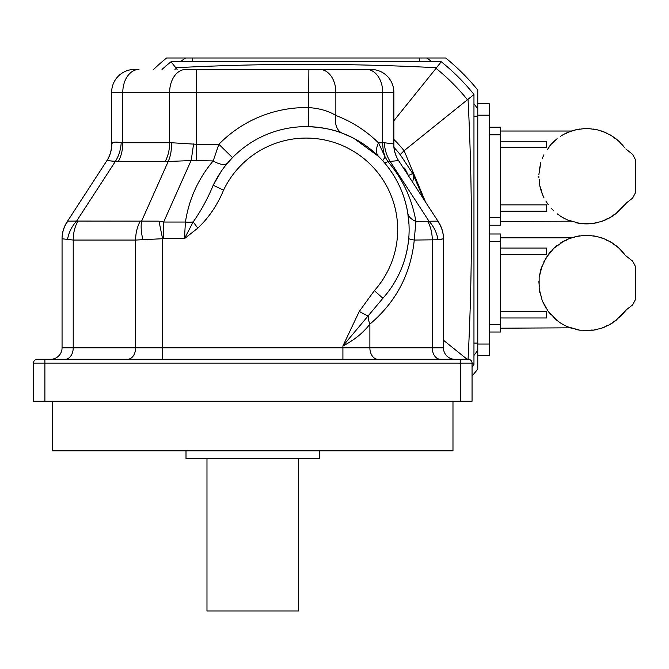 <?xml version="1.0" encoding="UTF-8"?>
<svg xmlns="http://www.w3.org/2000/svg" width="669" height="669" viewBox="0 0 669 669"><rect width="100%" height="100%" fill="white"/><g stroke="black" fill="none" stroke-linecap="round" stroke-linejoin="round"><path stroke-width="1" d="M566.392 133.39L564.092 134.168M621.994 144.454L624.528 147.548L619.126 141.519L612.603 136.376L605.286 132.445L597.4 129.845L589.18 128.649L583.778 128.649L575.557 129.845L567.663 132.445C572.447 130.589 572.447 130.589 567.663 132.445L567.747 132.403M619.126 141.519L616.743 139.42L619.126 141.519M500.655 211.178L546.422 211.178L546.422 204.865L500.655 204.865M564.067 218.278L560.346 216.07A47.65 47.65 0 0 0 564.067 218.278L567.663 220.001C572.438 221.857 572.438 221.857 567.663 220.001L579.806 223.404L593.144 223.404L601.239 221.531L608.882 218.278L615.84 213.746L624.528 204.898L619.126 210.927M500.655 221.414L570.741 221.196M553.823 210.927L551.039 208.076M546.046 201.436L548.296 204.731M543.922 197.673L542.283 194.035L543.922 197.673M540.845 189.954L542.283 194.035L540.661 187.956L539.858 186.091L540.845 189.954M539.306 179.693L539.858 186.091L539.281 181.14M538.829 176.223L538.854 177.845L538.829 176.223M539.155 170.62L540.845 162.492L538.854 174.601M542.283 158.411L543.922 154.773M556.215 139.42A47.65 47.65 0 0 1 557.11 138.7L551.039 144.37L547.434 149.53M500.655 147.581L546.422 147.581L546.422 141.259L500.655 141.259M564.067 134.168L560.346 136.376A47.65 47.65 0 0 1 564.067 134.168L567.663 132.445M601.239 221.531A47.65 47.65 0 0 0 605.286 220.001A6.498 6.498 0 0 1 608.882 218.278A47.65 47.65 0 0 0 612.603 216.07A6.498 6.498 0 0 1 615.84 213.746A47.65 47.65 0 0 0 616.743 213.026M597.4 222.601L597.4 222.601A47.65 47.65 0 0 1 593.144 223.404A6.498 6.498 0 0 0 589.18 223.797A47.65 47.65 0 0 1 583.778 223.797M579.806 223.404L579.806 223.404A47.65 47.65 0 0 1 575.557 222.601M571.711 221.531A47.65 47.65 0 0 1 567.663 220.001M557.11 213.746L560.346 216.07M548.296 147.715L551.039 144.37M553.823 141.519L557.11 138.7M570.389 131.367A47.65 47.65 0 0 1 571.711 130.915A6.498 6.498 0 0 0 575.557 129.845A47.65 47.65 0 0 1 579.806 129.042L579.806 129.042M583.778 128.649A47.65 47.65 0 0 1 589.18 128.649L589.18 128.649M593.144 129.042A47.65 47.65 0 0 1 597.4 129.845L597.4 129.845M601.239 130.915A47.65 47.65 0 0 1 605.286 132.445A6.498 6.498 0 0 0 606.842 133.532M608.882 134.168A47.65 47.65 0 0 1 612.603 136.376A6.498 6.498 0 0 0 615.84 138.7A47.65 47.65 0 0 1 616.743 139.42M621.911 208.076L626.644 202.749L632.623 198.099L635.55 192.547L635.55 159.899L632.623 154.338L625.783 148.953M489.215 127.21L500.655 127.21L500.655 225.227L489.215 225.227M566.392 240.179L564.067 240.957A47.65 47.65 0 0 0 560.346 243.165L564.067 240.957L553.823 248.308L546.046 257.799L540.845 269.281L539.155 277.409L539.155 288.615L542.283 300.824L548.296 311.52L557.11 320.535L553.823 317.716M621.994 251.243L624.528 254.337L619.126 248.308L612.603 243.165L605.286 239.234L597.4 236.634L589.18 235.438L583.778 235.438L575.557 236.634L567.663 239.234C572.447 237.378 572.447 237.378 567.663 239.234L567.747 239.201M619.126 248.308L616.743 246.209L619.126 248.308M500.655 317.976L546.422 317.976L546.422 311.654L500.655 311.654M564.067 325.067L560.346 322.859A47.65 47.65 0 0 0 564.067 325.067L567.663 326.79C572.438 328.646 572.438 328.646 567.663 326.79L579.806 330.193L593.144 330.193L601.239 328.32L608.882 325.067L615.84 320.535L624.528 311.687L619.126 317.716M500.655 328.203L570.272 327.818M546.046 308.225L542.283 300.824L540.661 294.745M539.858 292.88L539.281 287.929M539.306 286.491L538.854 281.39M539.155 277.409L542.283 265.2M543.922 261.562L547.434 256.319M500.655 254.371L546.422 254.371L546.422 248.048L500.655 248.048M551.039 314.865L548.296 311.52M556.215 246.209A47.65 47.65 0 0 1 557.11 245.49L553.823 248.308M567.663 239.234L560.346 243.165M601.239 328.32A47.65 47.65 0 0 0 605.286 326.79A6.498 6.498 0 0 1 608.882 325.067A47.65 47.65 0 0 0 612.603 322.859A6.498 6.498 0 0 1 615.84 320.535A47.65 47.65 0 0 0 616.743 319.815M597.4 329.391L597.4 329.391A47.65 47.65 0 0 1 593.144 330.193A6.498 6.498 0 0 0 589.18 330.586A47.65 47.65 0 0 1 583.778 330.586M579.806 330.193L579.806 330.193A47.65 47.65 0 0 1 575.557 329.391M571.711 328.32A47.65 47.65 0 0 1 567.663 326.79M557.11 320.535L560.346 322.859M548.296 254.504L551.039 251.159M570.389 238.156A47.65 47.65 0 0 1 571.711 237.704A6.498 6.498 0 0 0 575.557 236.634A47.65 47.65 0 0 1 579.806 235.831L579.806 235.831M583.778 235.438A47.65 47.65 0 0 1 589.18 235.438L589.18 235.438M593.144 235.831A47.65 47.65 0 0 1 597.4 236.634L597.4 236.634M601.239 237.704A47.65 47.65 0 0 1 605.286 239.234A6.498 6.498 0 0 0 606.842 240.322M608.882 240.957A47.65 47.65 0 0 1 612.603 243.165A6.498 6.498 0 0 0 615.84 245.49A47.65 47.65 0 0 1 616.743 246.209M621.911 314.865L626.644 309.538L632.623 304.888L635.55 299.336L635.55 266.688L632.623 261.136L625.783 255.742M500.655 233.999L489.215 233.999L500.655 233.999L500.655 332.025L489.215 332.025M170.963 61.807A215.485 215.485 0 0 0 162.007 69.434A215.485 215.485 0 0 1 170.963 61.807L441.323 61.807A215.485 215.485 0 0 1 473.961 94.438L473.961 364.797A215.485 215.485 0 0 1 472.055 367.13A215.485 215.485 0 0 0 473.961 364.797M473.961 364.689L472.03 362.732M443.447 340.22L467.121 359.286M468.032 359.981C472.531 273.094 472.531 186.183 468.032 99.255L404.118 150.692L425.626 202.205M473.961 94.546L468.032 99.255M441.214 61.807L436.506 67.728C349.619 63.229 262.716 63.229 175.78 67.728L177.109 69.434M467.405 99.714A207.072 207.072 0 0 0 436.046 68.363L436.506 67.728M171.08 61.807L175.78 67.728M393.865 139.47A125.789 125.789 0 0 1 404.101 150.709L400.179 154.623A120.278 120.278 0 0 0 394.033 147.506M408.307 175.562L412.723 173.522L423.987 199.68M412.53 182.052A22.88 14.183 148.5 0 0 412.723 173.522L400.179 154.623M436.046 68.363L393.865 120.721M468.233 359.286A3.813 3.813 0 0 1 472.055 363.108A3.813 3.813 0 0 0 468.233 359.286L460.606 359.286L468.233 359.286A3.813 3.813 0 0 1 472.055 363.108L472.055 401.241L33.45 401.241L33.45 363.108A3.813 3.813 0 0 1 37.263 359.286L44.89 359.286L37.263 359.286M33.45 363.108L44.89 363.108L44.89 359.286L460.606 359.286L460.606 363.108L44.89 363.108L44.89 401.241M397.829 160.669L398.573 160.577L438.521 222.033A30.515 30.515 0 0 1 443.447 238.666L443.447 347.847A11.44 11.44 0 0 0 454.887 359.286A11.44 11.44 0 0 1 443.447 347.847A11.44 11.44 0 0 0 454.887 359.286M197.815 228.112L193.174 221.932L184.435 238.666L185.43 222.033C188.993 199.069 198.241 178.698 213.194 160.92L218.88 144.295A122.042 122.042 0 0 1 308.886 107.6C319.665 108.395 328.655 111.012 335.855 115.469C351.994 121.641 366.219 130.781 378.537 142.898L385.219 157.215L387.903 161.58C402.713 178.949 412.045 198.877 415.892 221.364L414.262 240.054C410.758 274.056 395.964 302.079 369.882 324.131C363.208 332.828 354.227 340.111 342.913 345.99L359.253 311.461L374.372 290.639A91.536 91.536 0 0 0 356.886 153.435A91.536 91.536 0 0 0 223.546 190.172C217.458 204.982 208.879 217.626 197.815 228.112L184.435 238.666L163.654 238.666L135.623 240.054L73.222 240.054L62.058 238.774L62.058 347.847A11.44 11.44 0 0 1 50.61 359.286M408.985 224.349L407.739 212.801A19.067 12.895 -9.4 0 0 415.892 221.364L437.576 221.146A30.515 29.888 0 0 1 443.447 238.774L438.028 239.761L442.058 239.209M393.865 144.295L393.865 144.295A30.515 30.515 0 0 0 398.791 160.92A30.515 30.515 0 0 1 393.865 144.295L393.865 92.314A22.88 22.88 0 0 0 370.986 69.434L366.512 69.434A22.88 16.181 90 0 1 382.693 92.314L111.639 92.314A22.88 22.88 0 0 1 134.519 69.434L138.985 69.434A22.88 16.181 90 0 0 122.803 92.314L122.803 142.898L121.189 142.731L171.364 142.731L196.611 144.295L218.88 144.295L232.519 157.625L227.719 162.885A19.067 8.463 -139.6 0 1 213.194 160.92L191.066 160.577L165.126 161.589L118.288 161.589L106.931 160.577L66.984 222.033L67.929 221.146L76.592 221.071L158.979 221.146L163.654 222.033L185.43 222.033A19.067 10.311 -171.5 0 0 193.174 221.932C200.984 210.894 207.666 198.66 213.219 185.238A102.976 102.976 0 0 1 363.234 143.91A102.976 102.976 0 0 1 382.902 298.265L342.913 345.99L342.913 347.847L369.882 347.847A11.44 8.087 -90 0 0 377.968 359.286M196.611 160.92L196.611 69.434L185.823 69.434L366.512 69.434M380.644 158.528L378.604 156.446A19.067 11.047 -45.3 0 1 378.537 142.898L384.315 142.731L393.74 143.952A30.515 30.18 -33 0 0 398.573 160.577L390.136 161.421L428.904 221.071A30.515 24.979 58.6 0 1 438.028 239.761L414.262 240.054A19.067 1.622 4.9 0 1 408.742 238.423C406.61 261.119 397.996 281.064 382.902 298.265L374.372 290.639M67.929 221.146A30.515 29.888 0 0 0 62.058 238.774L62.058 238.666A30.515 30.515 0 0 1 66.984 222.033L106.706 160.92A30.515 30.515 0 0 0 111.639 144.295L111.639 92.314M109.557 160.844L115.369 161.421L76.592 221.071A30.515 24.979 -58.6 0 0 67.469 239.761M142.999 239.761A30.515 14.952 -110.1 0 1 141.619 221.071L168.228 161.421A30.515 20.129 83.9 0 0 171.364 142.731M62.058 347.847L162.592 347.847L162.592 238.774L158.979 221.146M437.576 221.146L438.521 222.033M443.447 347.847L369.882 347.847L369.882 324.131A19.067 11.674 50.8 0 1 368.293 316.211L359.253 311.461M163.654 238.666L163.654 222.033L191.066 160.577A30.515 2.45 97.1 0 0 193.533 143.952M223.546 190.172L213.219 185.238L221.222 171.373M106.931 160.577A30.515 30.18 33 0 0 111.756 143.952L111.756 143.952C112.501 142.029 115.645 141.619 121.189 142.731A30.515 22.796 96.9 0 1 115.369 161.421M407.739 212.801C404.477 193.784 396.6 176.976 384.123 162.358L382.911 160.978A19.067 2.024 -41.8 0 1 385.219 157.215A30.515 21.575 -90 0 1 382.693 142.898L382.693 92.314L393.865 92.314A22.88 22.88 0 0 0 370.986 69.434M378.604 156.446L353.842 138.349M352.429 137.63L342.595 133.307C333.781 129.61 322.408 127.403 308.459 126.667L308.886 69.434M319.673 69.434A22.88 16.181 90 0 1 335.855 92.314L335.855 115.469A19.067 13.029 -69.3 0 0 342.595 133.307M384.315 142.731A30.515 22.796 -96.9 0 0 390.136 161.421L387.903 161.58A19.067 3.32 -40.8 0 1 384.123 162.358M452.98 401.241L452.98 450.822L52.517 450.822L52.517 401.241M319.498 450.822L319.498 458.449L186.007 458.449L186.007 450.822M298.516 458.449L298.516 611.006L206.98 611.006L206.98 458.449M153.586 69.434A221.205 221.205 0 0 1 166.581 57.994L445.705 57.994A221.205 221.205 0 0 1 477.775 90.056L477.775 369.179A221.205 221.205 0 0 1 472.055 375.936M477.775 115.202L489.215 115.202L489.215 103.754L477.775 103.754L477.775 109.014A209.765 209.765 0 0 0 473.961 103.754M473.961 355.473A209.765 209.765 0 0 0 477.775 350.222L477.775 355.473L489.215 355.473L489.215 115.202M473.961 343.08L477.775 343.08M473.961 116.155L477.775 116.155M419.614 61.807L419.614 57.994M192.68 61.807L192.68 57.994M432.007 61.807A209.765 209.765 0 0 0 426.755 57.994M185.539 57.994A209.765 209.765 0 0 0 180.287 61.807M489.215 217.601L500.655 217.601M500.655 134.845L489.215 134.845M489.215 324.39L500.655 324.39M500.655 241.634L489.215 241.634M441.323 61.807A215.485 215.485 0 0 1 473.961 94.438M176.248 68.363A207.072 207.072 0 0 0 174.927 69.434M460.606 401.241L460.606 363.108L472.055 363.108M140.147 221.364A30.515 21.575 -90 0 0 135.623 240.054L135.623 347.847A11.44 8.087 -90 0 1 127.528 359.286M77.746 221.364A30.515 21.575 -90 0 0 73.222 240.054L73.222 347.847A11.44 8.087 -90 0 1 65.136 359.286M342.913 359.286L342.913 347.847L162.592 347.847L162.592 359.286M427.75 221.364A30.515 21.575 90 0 1 432.274 240.054L432.274 347.847A11.44 8.087 -90 0 0 440.369 359.286M185.823 69.434A22.88 16.181 90 0 0 169.642 92.314L169.642 142.898A30.515 21.575 90 0 1 165.126 161.589M118.288 161.589A30.515 21.575 90 0 0 122.803 142.898M477.775 344.033L489.215 344.033M500.655 131.024L571.376 131.024M500.655 237.821L571.376 237.821M408.759 176.248L404.678 168.086"/></g></svg>
